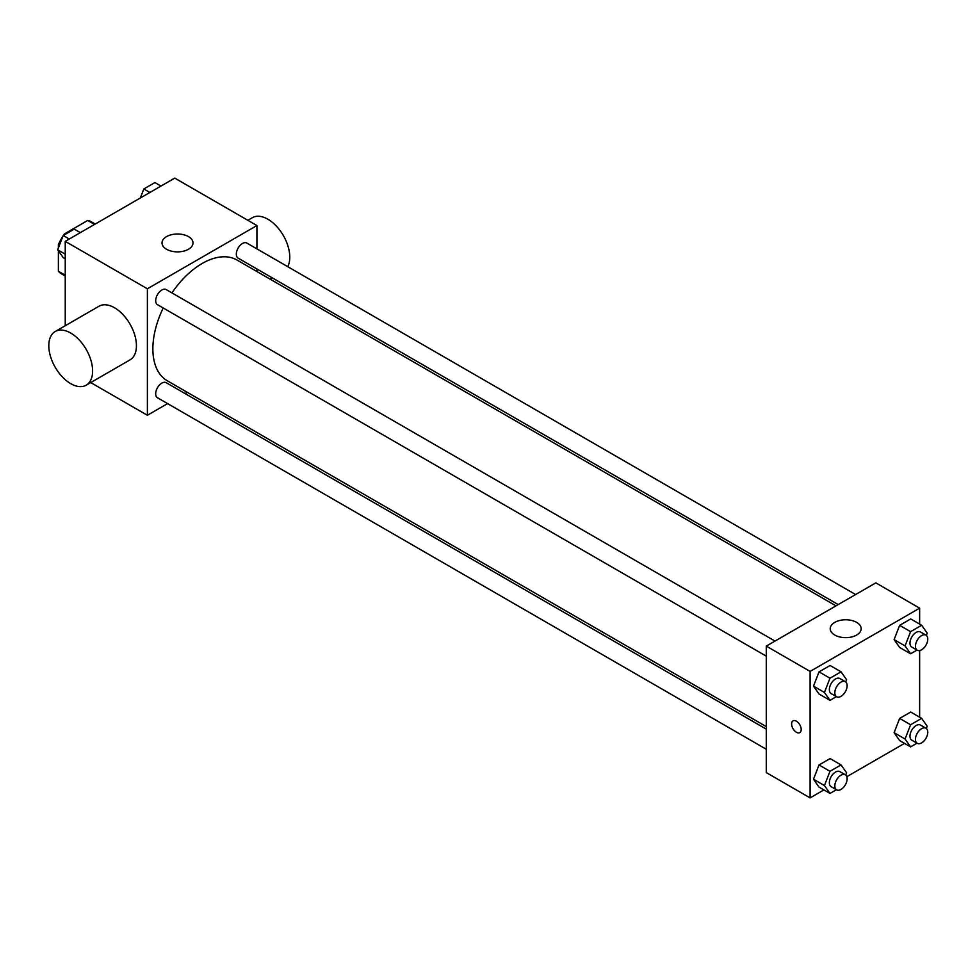 <?xml version="1.0" encoding="UTF-8"?>
<svg xmlns="http://www.w3.org/2000/svg" width="976" height="976" viewBox="0 0 976 976"><rect width="100%" height="100%" fill="white"/><g stroke="black" fill="none" stroke-linecap="round" stroke-linejoin="round"><path stroke-width="1.46" d="M65.429 234.228L64.66 233.776L87.718 220.466A29.988 17.312 120 0 1 91.183 221.711L95.221 224.041M65.233 275.22L58.389 271.267A29.988 17.312 120 0 0 61.195 273.658L65.233 275.988M58.389 271.267L58.389 250.783M58.389 247.928L58.389 244.647A29.988 17.312 120 0 1 62.928 236.229M64.66 233.776A29.988 17.312 120 0 0 63.55 235.301M59.426 245.244L58.389 244.647M94.562 224.419L87.718 220.466M65.233 325.74L65.233 241.353L174.765 178.108L256.92 225.541L256.92 248.88M167.604 403.6L147.388 415.276L90.731 382.568M187.209 392.279L185.013 393.548M163.224 307.977A69.711 40.248 120 0 0 152.866 348.871A69.711 40.248 120 0 0 167.299 380.774L766.282 726.595M835.993 605.852L237.009 260.043A69.711 40.248 120 0 0 171.922 292.898M256.92 268.986L256.92 271.535M147.388 415.276L147.388 288.786L256.92 225.541M855.61 594.53L246.818 243.048A8.711 5.026 120 0 0 240.108 245.379A8.711 5.026 120 0 0 236.314 254.138A8.711 5.026 120 0 0 238.107 258.128L838.201 604.583M766.282 729.145L166.201 382.69A8.711 5.026 120 0 0 159.491 385.02A8.711 5.026 120 0 0 155.684 393.779A8.711 5.026 120 0 0 157.49 397.769L766.282 749.251M766.282 656.153L157.49 304.671A8.711 5.026 -60 0 1 157.49 294.618A8.711 5.026 -60 0 1 166.201 289.591L774.993 641.073M147.388 288.786L65.233 241.353M166.554 249.258A15.494 8.943 180 0 1 162.016 242.939A15.494 8.943 180 0 1 177.51 233.996A15.494 8.943 180 0 1 193.004 242.939A15.494 8.943 180 0 1 183.439 251.198A15.494 8.943 180 0 1 166.554 249.258M55.217 331.523L99.027 306.22A30.988 17.885 60 0 1 122.903 314.528A30.988 17.885 60 0 1 136.433 345.711A30.988 17.885 60 0 1 130.015 359.888L86.193 385.191A30.988 17.885 60 0 1 55.217 367.293A30.988 17.885 60 0 1 55.217 331.523A30.988 17.885 60 0 1 79.093 339.819A30.988 17.885 60 0 1 92.61 371.002A30.988 17.885 60 0 1 86.193 385.191M287.737 266.668A30.988 17.885 -120 0 0 280.441 231.056A30.988 17.885 -120 0 0 252.394 217.685L247.855 220.308M823.903 789.913L810.104 797.892L766.282 772.589L766.282 646.1L875.826 582.867L919.636 608.158L919.636 624.091M904.52 743.37L846.826 776.689M899.64 647.466L894.114 639.597L899.64 625.335L910.718 618.943L899.64 625.335L894.114 639.597L899.64 647.466L910.596 653.786L905.069 645.917L910.596 631.655L921.661 625.262L927.2 633.143L926.322 635.4M819.023 787.107L813.496 779.226L819.023 764.964L830.088 758.584L819.023 764.964L813.496 779.226L819.023 787.107L829.978 793.427L824.439 785.558L829.978 771.296L841.044 764.903L846.582 772.772L845.704 775.029M919.636 650.565L919.636 717.189M810.104 797.892L810.104 671.403L919.636 608.158M899.64 740.564L894.114 732.683L899.64 718.421L910.718 712.029L899.64 718.421L894.114 732.683L899.64 740.564L910.596 746.884L905.069 739.015L910.596 724.753L921.661 718.36L927.2 726.229L926.322 728.486M819.023 694.009L813.496 686.14L819.023 671.878L830.088 665.486L819.023 671.878L813.496 686.14L819.023 694.009L829.978 700.341L824.439 692.46L829.978 678.198L841.044 671.805L846.582 679.686L845.704 681.943M810.104 671.403L766.282 646.1M834.748 635.034A15.494 8.943 180 0 1 830.21 628.715A15.494 8.943 180 0 1 845.704 619.772A15.494 8.943 180 0 1 861.186 628.715A15.494 8.943 180 0 1 851.621 636.974A15.494 8.943 180 0 1 834.748 635.034M801.198 729.511A6.783 3.916 60 0 1 799.795 732.61A6.783 3.916 60 0 1 793.012 728.694A6.783 3.916 60 0 1 793.012 720.874A6.783 3.916 60 0 1 798.246 722.679A6.783 3.916 60 0 1 801.198 729.511M799.795 732.61A6.783 3.916 60 0 1 793.024 728.694A6.783 3.916 60 0 1 793.024 720.874M836.395 696.632L829.978 700.341M845.338 681.699L839.86 678.527A8.711 5.026 120 0 0 833.15 680.87A8.711 5.026 120 0 0 829.356 689.629A8.711 5.026 120 0 0 831.162 693.619L836.639 696.779A8.711 5.026 120 0 0 845.338 691.752A8.711 5.026 120 0 0 845.338 681.699A8.711 5.026 120 0 0 838.628 684.03A8.711 5.026 120 0 0 834.834 692.789A8.711 5.026 120 0 0 836.639 696.779M824.439 692.46L813.496 686.14M829.978 678.198L819.023 671.878M841.044 671.805L830.088 665.486M917.013 650.089L910.596 653.786M925.968 635.144L920.49 631.984A8.711 5.026 120 0 0 913.78 634.315A8.711 5.026 120 0 0 909.974 643.086A8.711 5.026 120 0 0 911.779 647.064L917.257 650.223A8.711 5.026 120 0 0 925.968 645.197A8.711 5.026 120 0 0 925.968 635.144A8.711 5.026 120 0 0 919.258 637.487A8.711 5.026 120 0 0 915.451 646.246A8.711 5.026 120 0 0 917.257 650.223M905.069 645.917L894.114 639.597M910.596 631.655L899.64 625.335M921.661 625.262L910.718 618.943M836.395 789.73L829.978 793.427M845.338 774.785L839.86 771.626A8.711 5.026 120 0 0 833.15 773.956A8.711 5.026 120 0 0 829.356 782.715A8.711 5.026 120 0 0 831.162 786.705L836.639 789.865A8.711 5.026 120 0 0 845.338 784.838A8.711 5.026 120 0 0 845.338 774.785A8.711 5.026 120 0 0 838.628 777.116A8.711 5.026 120 0 0 834.834 785.887A8.711 5.026 120 0 0 836.639 789.865M824.439 785.558L813.496 779.226M829.978 771.296L819.023 764.964M841.044 764.903L830.088 758.584M917.013 743.175L910.596 746.884M925.968 728.242L920.49 725.083A8.711 5.026 120 0 0 913.78 727.413A8.711 5.026 120 0 0 909.974 736.172A8.711 5.026 120 0 0 911.779 740.162L917.257 743.322A8.711 5.026 120 0 0 925.968 738.295A8.711 5.026 120 0 0 925.968 728.242A8.711 5.026 120 0 0 919.258 730.573A8.711 5.026 120 0 0 915.451 739.332A8.711 5.026 120 0 0 917.257 743.322M905.069 739.015L894.114 732.683M910.596 724.753L899.64 718.421M921.661 718.36L910.718 712.029M65.233 258.811L63.208 257.64L57.669 249.771L63.208 235.509L74.274 229.116L80.349 232.63M65.233 254.138L57.669 249.771M69.284 239.022L63.208 235.509M140.312 198.006L143.826 188.966L154.891 182.573L160.967 186.087M149.901 192.467L143.826 188.966M269.986 279.075L272.194 277.806"/></g></svg>
